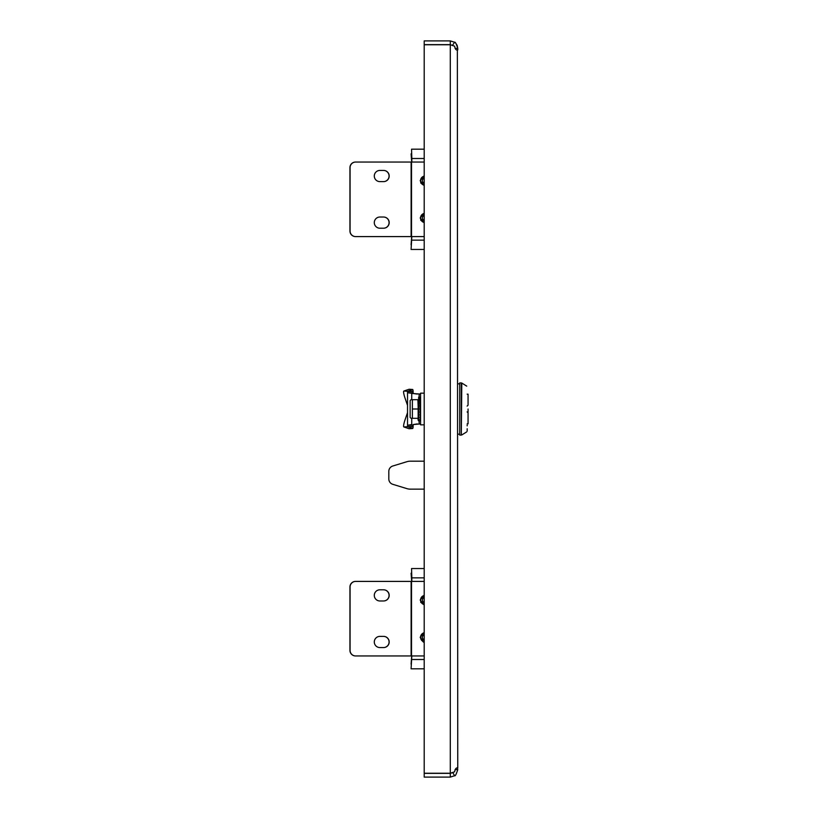 <?xml version="1.0" encoding="UTF-8"?>
<svg xmlns="http://www.w3.org/2000/svg" width="818" height="818" viewBox="0 0 818 818"><rect width="100%" height="100%" fill="white"/><g stroke="black" fill="none" stroke-linecap="round" stroke-linejoin="round"><path stroke-width="1.23" d="M457.354 50.307L457.753 768.071C456.28 767.478 455.237 768.726 454.614 771.824L450.299 773.245L424.205 773.245L424.205 44.755L450.299 44.755L454.614 46.176C455.217 49.244 456.26 50.501 457.753 49.929L457.753 48.354C456.28 43.732 455.237 41.708 454.614 42.27L454.736 42.362M450.299 777.1L450.299 773.368L424.205 773.368L424.205 777.1L450.299 777.1L454.614 775.73C455.217 776.323 456.26 774.298 457.753 769.646L457.354 767.673M457.753 769.646L455.064 769.646M456.403 768.071L457.753 768.071M455.064 48.354L457.753 48.354L457.18 45.471M457.753 49.929L456.403 49.929M454.614 775.73L452.712 772.489L450.299 773.245L450.299 44.755M450.299 773.368L452.456 772.683M452.62 45.43L450.299 44.632L424.205 44.632L424.205 40.9L450.299 40.9L450.299 44.632M455.708 43.231L457.088 45.276M450.299 40.9L454.614 42.27L452.456 45.317M383.478 600.974A5.593 5.593 90 0 0 389.071 595.381A5.593 5.593 90 0 0 383.478 589.788M389.194 595.381A5.593 5.593 -90 0 1 383.611 600.974L379.879 600.974A5.593 5.593 -90 0 1 374.296 595.381A5.593 5.593 -90 0 1 379.879 589.788L383.611 589.788A5.593 5.593 -90 0 1 389.194 595.381M383.478 636.384A5.593 5.593 -90 0 1 389.071 641.977A5.593 5.593 -90 0 1 383.478 647.57M383.611 647.57A5.593 5.593 90 0 0 389.194 641.977A5.593 5.593 90 0 0 383.611 636.384L379.879 636.384A5.593 5.593 90 0 0 374.296 641.977A5.593 5.593 90 0 0 379.879 647.57L383.611 647.57M424.205 577.856L411.822 577.856L411.822 581.404M411.822 655.954L411.086 668.817M411.086 573.203L411.689 581.404M411.689 655.954L411.086 664.155M349.94 650.361L350.073 650.361A5.593 5.593 90 0 0 355.666 655.954L355.533 655.954A5.593 5.593 -90 0 1 349.94 650.361L349.94 586.997A5.593 5.593 -90 0 1 355.533 581.404L355.666 581.404A5.593 5.593 90 0 0 350.073 586.997L349.94 586.997M350.073 650.361L350.073 586.997M424.205 655.954L355.666 655.954M424.205 581.404L355.666 581.404M424.205 668.817L411.556 668.817M411.822 577.856L411.556 568.541L424.205 568.541M424.205 461.188L410.247 461.188A11.186 11.186 0 0 0 406.975 461.679L392.773 466.015A5.593 5.593 0 0 0 388.816 471.362L388.816 478.959A5.593 5.593 0 0 0 392.773 484.307L406.975 488.653A11.186 11.186 0 0 0 410.247 489.144L424.205 489.144M424.205 605.064L420.186 600.044L424.205 595.013M424.205 642.335L420.186 637.314L424.205 632.294M411.515 655.954L411.515 581.404M411.117 655.954L411.127 581.404L411.117 655.954M467.17 424.971L467.17 425.851M467.17 431.086L467.17 428.755M459.716 409L459.716 435.094L461.311 435.094L461.311 382.906L459.716 382.906L459.716 409M419.828 397.568L420.575 397.568L420.575 398.755L419.828 398.755M420.575 412.732L420.278 412.067M420.207 412.067L420.575 414.92L419.828 414.92M419.828 412.067L420.575 412.067L420.268 410.186L420.575 410.933M420.268 410.186L420.207 409M420.575 397.17L419.828 397.17L420.319 420.432M420.207 405.933L420.575 409L419.828 409M420.207 400.636L420.575 403.08L419.828 403.08M420.207 403.08L420.575 405.933L419.828 405.933M420.207 417.364L420.575 419.245L419.828 419.245M420.207 414.92L420.575 417.364L419.828 417.364M420.207 419.245L420.575 420.432L419.828 420.432M420.207 398.755L420.575 400.636L419.828 400.636M410.135 417.395L411.045 418.315L410.135 417.395L410.135 400.605L411.045 399.685L410.135 400.605M411.045 399.685L412.384 399.685L411.045 399.685M412.384 418.315L411.045 418.315L412.384 418.315L412.384 399.685L418.151 399.685L418.151 418.315L412.384 418.315M412.384 409L418.151 409M420.207 397.558L418.652 397.17L418.652 420.83L419.828 420.83M420.268 409.45L420.309 410.268M420.207 410.472L420.299 409M420.37 407.783L420.421 407.067M467.129 406.106L468.06 405.176L468.06 394.153L468.06 405.176L467.129 406.106M468.06 397.885L468.06 405.176M467.129 411.894L468.06 412.824L467.129 411.894L468.06 412.824L468.06 420.115M468.06 409L468.06 412.119L468.06 409M468.06 412.824L468.06 423.847L468.06 412.824M407.528 412.63L405.155 419.511A7.454 1.166 -70.9 0 0 403.826 426.935L409.041 428.734A7.454 1.166 109.1 0 0 409.123 428.744L412.742 428.499A5.665 5.102 180 0 0 413.121 426.679L413.172 424.552L417.323 423.918M408.969 389.307A7.454 1.166 70.9 0 1 409.041 389.266A7.454 1.166 70.9 0 1 409.123 389.256L403.898 391.055A7.454 1.166 -109.1 0 0 403.826 391.065A7.454 1.166 -109.1 0 0 405.155 398.489L407.528 405.37M409.123 389.256L412.742 389.501L407.528 391.301L413.121 391.321A5.665 5.102 0 0 0 412.742 389.501M403.898 391.055L407.528 391.301L407.528 405.339M407.528 412.661L407.528 426.699L403.898 426.945L409.123 428.744M413.121 426.679L407.528 426.679L412.742 428.499M424.205 424.839L420.575 424.839L420.575 393.161L424.205 393.161M411.73 399.685L411.73 393.448L420.575 394.082M420.575 423.918L413.172 424.552M407.528 426.679L413.121 426.628M407.528 391.321L407.528 426.628M413.121 425.278L407.528 425.278L411.73 424.552L411.73 418.315M417.323 394.082L407.528 392.722L413.121 392.722L413.121 391.321M413.172 393.448L413.121 392.722M383.478 181.616A5.593 5.593 90 0 0 389.071 176.023A5.593 5.593 90 0 0 383.478 170.43M389.194 176.023A5.593 5.593 -90 0 1 383.611 181.616L379.879 181.616A5.593 5.593 -90 0 1 374.296 176.023A5.593 5.593 -90 0 1 379.879 170.43L383.611 170.43A5.593 5.593 -90 0 1 389.194 176.023M383.478 217.026A5.593 5.593 -90 0 1 389.071 222.619A5.593 5.593 -90 0 1 383.478 228.212M383.611 228.212A5.593 5.593 90 0 0 389.194 222.619A5.593 5.593 90 0 0 383.611 217.026L379.879 217.026A5.593 5.593 90 0 0 374.296 222.619A5.593 5.593 90 0 0 379.879 228.212L383.611 228.212M424.205 158.508L411.822 158.508L411.822 162.046M411.822 236.596L411.086 249.459M411.086 153.845L411.689 162.046M411.689 236.596L411.086 244.797M349.94 231.003L350.073 231.003A5.593 5.593 90 0 0 355.666 236.596L355.533 236.596A5.593 5.593 -90 0 1 349.94 231.003L349.94 167.639A5.593 5.593 -90 0 1 355.533 162.046L355.666 162.046A5.593 5.593 90 0 0 350.073 167.639L349.94 167.639M350.073 231.003L350.073 167.639M424.205 236.596L355.666 236.596M424.205 162.046L355.666 162.046M424.205 249.459L411.556 249.459M411.822 158.508L411.556 149.183L424.205 149.183M424.205 185.706L420.186 180.686L424.205 175.666M424.205 222.987L420.186 217.956L424.205 212.936M411.515 236.596L411.515 162.046M411.117 236.596L411.127 162.046L411.117 236.596M423.417 642.11L420.963 639.257L420.82 635.698L424.205 632.764A4.663 4.663 90 0 0 424.205 641.864L423.571 641.721M424.205 634.717A2.791 2.791 90 0 0 424.205 639.911M424.205 597.447A2.791 2.791 90 0 0 424.205 602.631M420.769 602.437L420.738 598.715L424.205 595.484A4.663 4.663 90 0 0 424.205 604.584L421.065 602.283M424.205 215.369A2.791 2.791 90 0 0 424.205 220.553M420.769 220.359L420.738 216.627L424.205 213.406A4.663 4.663 90 0 0 424.205 222.506M421.065 220.195L424.205 222.527M424.205 178.089A2.791 2.791 90 0 0 424.205 183.283M420.769 183.089L420.738 179.357L424.205 176.126A4.663 4.663 90 0 0 424.205 185.236L421.065 182.925M424.205 659.492L411.822 659.492M466.73 386.127L461.802 383.049L461.311 435.094M417.896 399.685L418.652 420.83M419.133 423.918L419.133 420.83M419.133 397.17L419.133 394.082M407.528 391.372L413.121 391.372M424.205 240.144L411.822 240.144M466.73 431.873L461.802 434.951M457.753 434.164L459.716 434.164M457.753 383.836L459.716 383.836M417.896 418.315L418.284 420.524M467.17 423.826L468.06 423.847M467.17 394.174L468.06 394.153M403.826 391.065L409.041 389.266"/></g></svg>
